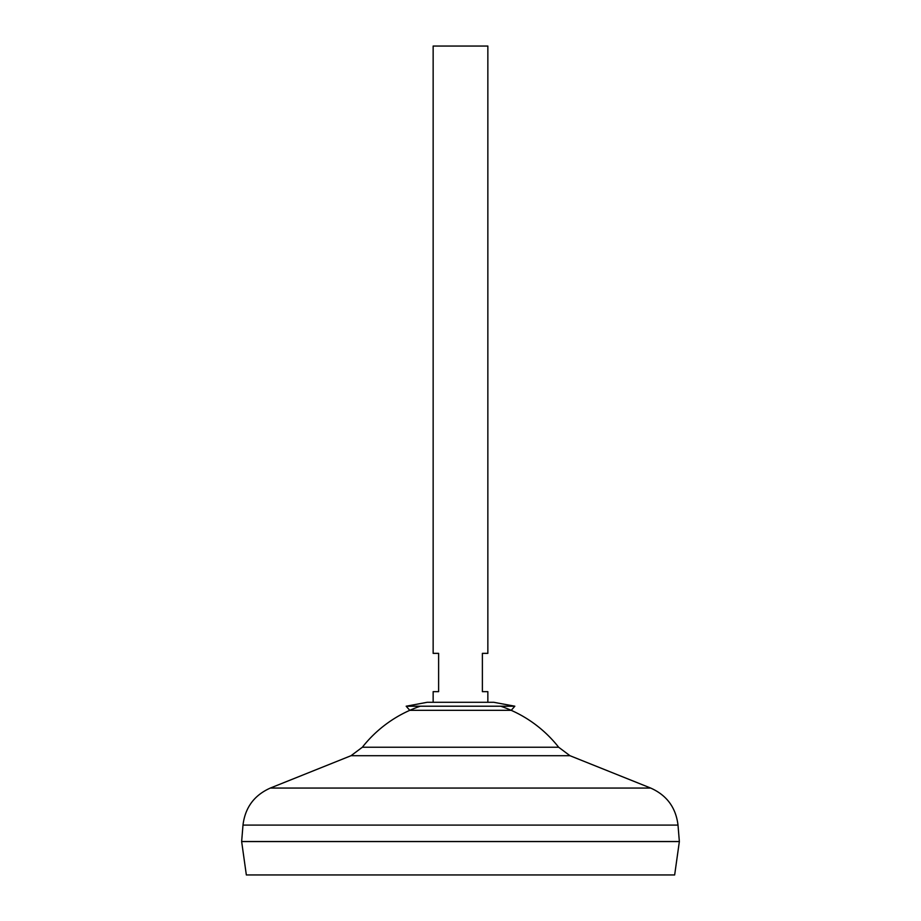 <?xml version="1.0" encoding="UTF-8"?>
<svg xmlns="http://www.w3.org/2000/svg" width="921" height="921" viewBox="0 0 921 921"><rect width="100%" height="100%" fill="white"/><g stroke="black" fill="none" stroke-linecap="round" stroke-linejoin="round"><path stroke-width="1.38" d="M493.794 702.297L487.854 702.297L487.854 691.659L482.385 691.659L482.385 653.357L487.854 653.357L487.854 46.05L433.146 46.05L433.146 653.357L438.615 653.357L438.615 691.659L433.146 691.659L433.146 702.297L427.206 702.297L493.794 702.297L514.827 706.211L406.173 706.211L427.206 702.297M674.656 874.95L246.344 874.95L241.647 841.575L679.353 841.575L674.656 874.95M679.353 841.518L241.647 841.518L242.994 825.101L678.006 825.101L679.353 841.518M500.702 706.211A124.899 124.899 0 0 1 558.656 747.242L362.344 747.242L351.016 755.715L270.337 788.054C254.219 795.237 245.113 807.59 242.994 825.101M420.298 706.211A124.899 124.899 0 0 0 362.344 747.242M514.827 706.211L511.236 710.333L409.764 710.333L406.173 706.211M558.656 747.242L569.984 755.715L650.663 788.054L270.337 788.054M569.984 755.715L351.016 755.715M650.663 788.054C666.781 795.237 675.887 807.59 678.006 825.101"/></g></svg>
